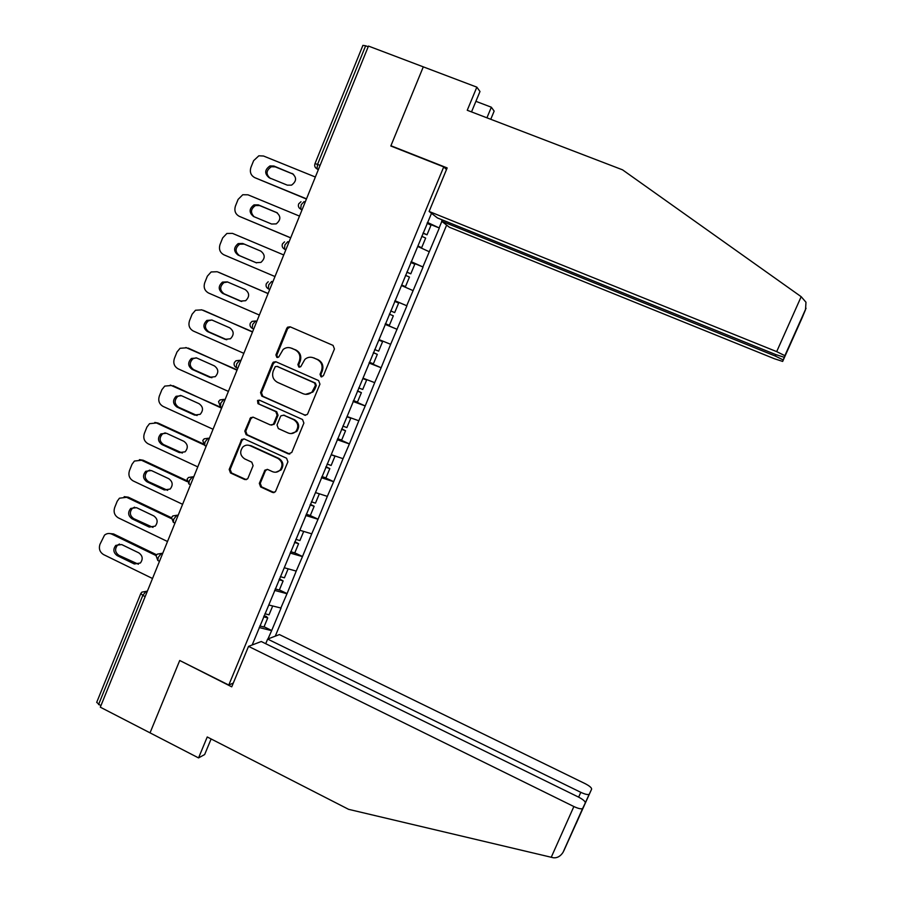 <?xml version="1.0" encoding="UTF-8"?>
<svg xmlns="http://www.w3.org/2000/svg" width="903" height="903" viewBox="0 0 903 903"><rect width="100%" height="100%" fill="white"/><g stroke="black" fill="none" stroke-linecap="round" stroke-linejoin="round"><path stroke-width="1.35" d="M320.994 376.788L323.387 375.761L334.437 348.976L333.072 345.409L290.168 326.818L287.628 327.168L286.77 328.308L275.912 354.913L276.849 357.385L278.666 357.114L283.158 349.45C285.732 347.474 288.497 347.057 291.455 348.219L295.01 349.766C299.412 352.26 300.846 356.042 299.311 361.121L297.9 364.564L298.837 367.047L300.733 366.72L304.909 359.338C307.551 357.148 310.429 356.662 313.555 357.87L317.134 359.428C321.57 361.945 323.014 365.749 321.468 370.828L320.046 374.293L320.994 376.788M259.319 483.376L260.64 486.931L272.492 492.417L275.404 491.774L287.91 461.805L286.578 458.239L244.363 438.982L241.665 439.445L229.181 469.436L230.491 472.958L244.657 479.516L247.456 478.974L247.998 478.138L253.1 465.688L251.768 462.155L244.724 458.905C240.085 455.654 239.464 451.681 242.839 447.008C245.029 445.066 247.456 444.637 250.12 445.71L277.887 458.397C282.413 461.456 283.158 465.327 280.156 470C277.91 472.246 275.336 472.8 272.435 471.648L267.796 469.515L264.963 470.102L259.319 483.376L260.256 483.331L261.588 486.875L274.162 492.564M179.72 660.488L150.033 732.852L100.312 707.184L368.469 46.076L423.293 66.856L390.818 146.004L443.745 166.897L228.775 685.05L179.72 660.488M304.334 415.143L307.189 414.556L307.742 413.698L319.944 384.125L318.59 380.558L275.9 361.753L273.304 362.148L272.525 363.22L260.538 392.602L261.859 396.135L305.553 415.346M303.882 423.078L291.759 452.482L288.362 453.893L246.135 434.659L244.815 431.126L250.582 417.671L253.246 417.22L270.347 424.941L273.112 424.433L273.722 423.518L277.131 415.199L275.799 411.644L257.965 403.641L257.524 400.469L259.387 400.164L302.539 419.511L303.882 423.078M233.313 683.052L228.775 685.05M275.257 636.163L446.635 225.107M443.745 166.897L446.5 169.55M264.06 626.772L271.701 630.497L281.047 608.058L268.778 604.999M271.701 630.497L267.954 638.952M252.174 644.979L431.499 213.311M441.849 221.382L439.129 227.917L427.469 222.409M427.175 223.131L439.129 227.917M439.298 228.041L422.875 266.938L411.158 261.667M411 262.062L422.875 266.938M423.055 267.051L406.722 305.733L394.95 300.71M394.916 300.767L406.722 305.733M406.914 305.824L390.66 344.303L379.034 339.596M369.248 362.577L381.134 367.735L390.66 344.303M381.134 367.735L374.689 382.646L363.006 378.176M353.412 400.706L365.23 405.921L374.689 382.646M365.23 405.921L358.818 420.775L347.079 416.531M338.399 438.948L349.416 443.892L358.818 420.775M349.416 443.892L343.027 458.679L331.232 454.66M324.414 477.405L333.692 481.638L343.027 458.679M333.692 481.638L327.337 496.368L315.486 492.564L319.323 493.851L315.463 503.129L311.411 501.82M309.876 515.376L318.059 519.18L327.337 496.368M318.059 519.18L311.727 533.831L299.83 530.264M294.796 552.85L302.516 556.496L311.727 533.831M302.516 556.496L296.218 571.091L284.264 567.739M279.377 589.919L287.064 593.598L296.218 571.091M287.064 593.598L280.788 608.137M286.815 593.677L274.614 590.393M302.268 556.553L290.123 553.042M317.822 519.214L305.733 515.478M333.467 481.649L321.423 477.698M349.19 443.881L337.203 439.705M365.015 405.887L353.084 401.474M380.931 367.679L369.056 363.04M396.925 329.245L385.118 324.369M413.032 290.585L401.485 285.562M429.218 251.711L417.728 246.44M368.198 46.764L365.636 45.793L317.551 164.391L320.068 165.407M315.023 163.556L362.904 45.376L365.636 45.793M100.865 705.819L96.7 702.376L140.71 593.756M271.442 630.599L259.184 627.529M385.175 324.233L397.128 329.324M321.795 376.935L320.87 374.452L322.292 370.998C323.838 365.929 322.394 362.137 317.969 359.62L317.134 359.428M312.585 357.52L317.969 359.62M290.585 347.903L295.879 349.98C300.281 352.475 301.704 356.245 300.18 361.302L298.769 364.744L299.638 367.194M290.314 326.886L287.662 328.557L276.826 355.116L277.65 357.532M275.855 361.742L273.44 363.401L261.475 392.726L262.796 396.248L305.203 415.222M315.463 385.412L314.515 382.917L277.063 366.392L275.234 366.674L273.225 371.031C271.701 376.066 273.124 379.847 277.492 382.353L303.047 393.697C306.354 394.972 309.357 394.385 312.043 391.936L315.463 385.412L316.298 385.547L315.361 383.064L314.515 382.917M277.232 366.426L315.361 383.064M305.564 394.34L312.889 392.06L314.808 389.182L313.962 389.046M316.298 385.547L314.808 389.182M252.919 417.096L250.865 418.721L245.774 431.182L247.095 434.704L289.807 454.085M271.656 425.144L274.636 423.586L278.045 415.278L276.713 411.734L257.965 403.641M259.353 400.153L258.472 400.582L258.913 403.743M288.204 433.011C291.037 434.117 293.588 433.598 295.834 431.442C299.006 426.713 298.283 422.796 293.689 419.681L283.813 415.245L281.047 415.764L280.427 416.678L277.018 425.008L278.35 428.564L288.204 433.011M291.026 433.598L296.715 431.487C299.875 426.78 299.164 422.864 294.559 419.748L293.689 419.681M283.474 415.12L294.559 419.748M267.186 469.323L265.369 470.881L260.256 483.331M275.855 472.224L281.059 469.978C284.061 465.316 283.305 461.456 278.801 458.397L277.887 458.397M248.065 445.156L251.079 445.732L278.801 458.397M243.934 438.835L242.004 440.416L230.175 469.402L231.484 472.924L246.259 479.674M315.361 177.022L263.529 156.016L258.834 155.801L253.619 160.678L250.921 167.394C249.533 172.089 250.831 175.509 254.838 177.677L306.422 199.032M270.528 178.534C265.651 174.448 265.922 170.509 271.374 166.739L275.234 166.852L293.52 174.279M254.838 177.677L306.501 198.841M292.041 173.399C296.895 177.315 296.726 181.232 291.545 185.149L287.301 185.149L269.184 177.756C264.297 173.647 264.579 169.708 270.031 165.915L273.902 166.028L293.328 174.2M423.078 232.997L427.017 234.814L431.024 225.152L427.096 223.312M422.976 233.234L427.017 234.814M417.829 246.214L421.645 247.715L417.908 246.011M421.712 236.259L425.663 238.076L421.645 247.715M299.503 216.099L247.964 194.811L242.772 194.743L238.11 199.394L235.435 206.076C234.046 210.738 235.344 214.169 239.329 216.348L290.676 237.873M254.082 216.72C250.255 212.623 250.695 208.909 255.414 205.579L259.646 205.579L277.39 212.916M239.329 216.348L290.698 237.805M276.318 212.34C281.025 216.043 280.991 219.892 276.216 223.888L271.6 224.023L253.596 216.528C248.833 212.645 248.98 208.762 254.036 204.868L258.281 204.868L277.198 212.792M406.835 272.074L410.797 273.823L414.793 264.218L410.842 262.446M406.79 272.187L410.797 273.823M401.677 285.088L405.47 286.646L401.711 285.009M405.492 275.313L409.454 277.063L405.47 286.646M256.565 262.875L239.509 255.639C234.893 251.96 234.915 248.144 239.6 244.205L244.16 244.081L260.899 251.147M274.986 276.544L223.899 254.804C219.937 252.592 218.65 249.172 220.027 244.532L222.691 237.884L226.879 233.471L232.489 233.38L283.745 254.962M260.696 251.057C265.268 254.578 265.347 258.36 260.911 262.401L256 262.671L238.087 255.075C233.459 251.384 233.493 247.557 238.178 243.607L242.749 243.483L260.696 251.057M390.706 310.914L394.679 312.596L398.652 303.047L394.679 301.354M385.4 323.692L389.374 325.34L393.336 315.813L389.362 314.142L393.336 315.813M217.702 271.95L268.112 293.498M241.756 301.467L224.136 293.847C219.632 290.326 219.564 286.578 223.921 282.605L227.658 282.018M218.582 272.254L268.067 293.599M217.104 271.735L211.133 271.961L207.363 276.16L204.721 282.763C203.344 287.38 204.631 290.8 208.57 293.035L259.364 315.045M245.153 289.547C249.612 292.922 249.781 296.635 245.65 300.699L240.48 301.094L222.68 293.396C218.165 289.863 218.097 286.104 222.465 282.12L227.308 281.871L245.153 289.547M374.655 349.54L378.65 351.143L382.601 341.65L378.82 340.115M378.865 340.013L382.601 341.65M369.383 362.25L373.379 363.819L377.319 354.348L373.323 352.757M373.39 352.61L377.319 354.348M201.606 309.785L252.58 331.796M226.788 339.742L208.841 331.852C204.45 328.455 204.292 324.775 208.379 320.791L211.866 320.001M203.322 310.282L252.49 332.011M201.809 309.876L195.533 310.237L192.113 314.21L189.495 320.779C188.129 325.373 189.404 328.794 193.321 331.04L243.833 353.333M229.701 327.812C234.046 331.062 234.295 334.72 230.434 338.783L225.061 339.302L207.351 331.503C202.949 328.105 202.791 324.403 206.889 320.407L211.957 320.046L229.701 327.812M358.705 387.94L362.713 389.464L366.641 380.028L362.848 378.571M362.938 378.334L366.641 380.028M353.468 400.571L357.475 402.072L361.392 392.647L357.385 391.134M357.498 390.864L361.392 392.647M185.894 347.52L237.128 369.869M211.9 377.759L193.648 369.632C189.348 366.358 189.122 362.724 192.96 358.739L196.211 357.802M188.151 348.084L236.992 370.196M186.605 347.79L180.069 348.287L176.965 352.046L174.347 358.581C172.992 363.153 174.268 366.573 178.162 368.842L228.403 391.405M214.338 365.862C218.582 369.011 218.898 372.612 215.275 376.664L209.722 377.285L192.113 369.383C187.813 366.099 187.576 362.464 191.425 358.457L196.696 357.994L214.338 365.862M342.847 426.114L346.876 427.57L350.782 418.191L346.966 416.791M349.529 417.412L350.782 418.191M337.632 438.677L341.661 440.1L345.556 430.742L341.537 429.286M341.695 428.902L345.556 430.742M801.175 296.692L805.973 302.223L805.521 309.65L784.955 355.714L776.682 351.628L801.175 296.692L622.517 169.82L467.246 110.268L476.84 87.151L423.293 66.856L390.92 145.744L447.166 167.935L429.106 211.449L776.682 351.628M476.84 87.151L479.99 91.508L471.513 111.904M442.21 219.88L441.646 221.224L449.355 227.229L774.492 358.773L782.664 361.426L783.251 359.947L775.327 356.064L775.948 354.653M441.646 221.224L775.327 356.064M475.904 101.328L491.345 107.22L494.155 111.114L490.758 119.286M486.931 117.808L491.345 107.22M429.106 211.449L437.458 217.962L775.779 354.586L784.312 357.306L784.955 355.714M391.552 146.297L390.92 145.744M796.841 329.268L783.251 359.947M798.331 325.769L797.936 326.389M782.664 361.426L802.214 317.619M248.539 646.367L573.868 806.537C578.191 808.546 581.103 809.235 582.593 808.569L585.291 802.936C585.392 801.446 583.124 799.494 578.484 797.067L261.26 641.514L248.539 646.367L231.732 686.833L179.968 660.612M582.819 808.298L563.009 852.421C560.334 856.394 557.106 858.177 553.347 857.76L348.603 809.336L207.238 736.972L198.547 757.91L204.654 754.547L211.121 738.959M198.547 757.91L150.033 732.852L179.618 660.725M589.354 794.076L591.623 789.143C591.702 787.766 589.512 785.915 585.054 783.601L279.422 634.572L267.649 639.076L580.798 792.326C584.975 794.256 587.751 794.933 589.151 794.324L576.419 822.791M265.719 643.692L267.649 639.076M170.295 385.073L221.777 407.727M197.091 415.527L178.534 407.197C174.335 404.013 174.042 400.435 177.665 396.462L180.645 395.424M173.06 385.683L221.596 408.167M171.48 385.479L164.73 386.1L161.897 389.678L159.3 396.157C157.946 400.718 159.21 404.126 163.082 406.418L213.04 429.252M199.055 403.686C203.22 406.756 203.593 410.301 200.173 414.33L194.472 415.053L176.965 407.061C172.755 403.867 172.462 400.277 176.096 396.293L181.514 395.728L199.055 403.686M327.078 464.074L331.13 465.463L335.002 456.128L331.175 454.796M321.897 476.558L325.949 477.913L329.821 468.601L325.769 467.223M325.983 466.716L329.821 468.601M154.808 422.446L158.07 423.067L202.904 443.712M182.338 453.058L163.499 444.547C159.391 441.454 159.041 437.921 162.472 433.959L165.204 432.853M158.07 423.067L156.445 422.965L203.649 444.705M156.445 422.965L149.514 423.688L146.907 427.085L144.333 433.53C142.99 438.057 144.243 441.477 148.092 443.779L197.78 466.885M183.873 441.307C187.948 444.299 188.366 447.798 185.126 451.805L179.313 452.595L161.897 444.513C157.777 441.409 157.427 437.865 160.869 433.891L166.423 433.259L183.873 441.307M272.808 492.395L273.406 492.643M306.252 514.225L310.316 515.511L314.165 506.256L310.101 504.946M310.361 504.314L314.165 506.256M139.423 459.65L143.148 460.237L186.831 480.689M167.642 490.34L148.555 481.694C144.525 478.669 144.141 475.181 147.392 471.242L149.853 470.102M143.148 460.237L141.489 460.248L186.955 481.536M141.489 460.248L134.412 461.061L132.019 464.277L129.445 470.689C128.113 475.204 129.366 478.613 133.192 480.938L182.598 504.303M168.771 478.703C172.766 481.638 173.229 485.092 170.148 489.065L164.233 489.934L146.918 481.762C142.866 478.725 142.482 475.226 145.744 471.276L151.422 470.565L168.771 478.703M295.823 539.339L299.898 540.581L303.701 531.427M290.698 551.677L294.773 552.896L298.6 543.685L294.525 542.455M294.841 541.71L298.6 543.685M124.151 496.661L128.316 497.192L171.502 517.758M153.002 527.397L133.7 518.627C129.739 515.658 129.31 512.215 132.414 508.299L134.626 507.159M128.316 497.192L126.623 497.305L171.299 518.582M126.623 497.305L119.422 498.208L117.198 501.267L114.647 507.644C113.315 512.125 114.557 515.545 118.372 517.882L167.506 541.507M153.747 515.895C157.675 518.774 158.172 522.182 155.237 526.133L149.243 527.059L132.019 518.796C128.045 515.816 127.616 512.362 130.732 508.434L136.5 507.667L153.747 515.895M280.325 576.645L284.411 577.818L288.147 568.822M275.223 588.914L279.32 590.065L283.124 580.911L279.038 579.737M279.399 578.879L283.124 580.911M109.003 533.481L113.575 533.944L156.659 554.803M138.419 564.228L118.925 555.356C115.031 552.433 114.568 549.035 117.537 545.141L119.501 544.012M113.575 533.944L111.848 534.158L156.129 555.605M111.848 534.158C109.218 533.018 106.78 533.334 104.522 535.129L99.928 544.385C98.608 548.855 99.849 552.264 103.631 554.623L152.505 578.496M138.825 552.873C142.685 555.706 143.205 559.081 140.394 562.998L134.344 563.98L117.209 555.627C113.304 552.692 112.841 549.284 115.821 545.378L121.668 544.554L138.825 552.873M264.918 613.735L269.015 614.841L272.683 606.015M259.85 625.937L263.958 627.021L267.739 617.923L263.631 616.817M264.037 615.835L266.396 616.467L267.739 617.923M318.42 169.459L317.021 168.895C314.91 167.665 314.244 165.915 314.989 163.635L317.551 164.391L317.021 168.895L318.274 169.832M145.169 596.578L142.809 595.416L98.54 704.622M147.403 591.07L145.993 591.386L142.809 595.416L140.823 593.463L141.895 592.12L145.993 591.386L147.065 591.916M318.375 169.595L315.463 167.642M298.679 203.886C297.934 206.132 298.588 207.859 300.676 209.101L301.184 204.755L304.051 201.629L305.18 202.103M302.053 209.812L300.913 209.349L301.997 209.947M284.524 241.869L282.481 243.878C281.713 246.101 282.368 247.828 284.422 249.059L284.919 244.871L287.82 241.654L288.949 242.128M285.833 249.804L284.705 249.33L285.822 249.838M272.83 281.871L271.679 281.443L272.808 281.928M269.715 289.547L268.27 288.779L268.755 284.761L271.679 281.443M256.824 321.321L255.639 320.994L256.757 321.479M253.687 329.064L252.208 328.274L252.682 324.403L255.639 320.994L252.027 321.378L250.334 323.195M240.92 360.545L239.701 360.308L240.808 360.805M237.749 368.334L236.247 367.544L236.71 363.807L239.701 360.308L235.965 360.771L234.419 362.487M225.095 399.532L223.854 399.397L224.96 399.894M209.383 438.294L208.096 438.248L209.191 438.745M193.75 476.818L192.429 476.863L193.524 477.382M178.207 515.128L176.864 515.263L177.947 515.782M162.766 553.212L161.377 553.437L162.461 553.957M299.265 208.006L302.11 209.688M283.17 248.133L285.89 249.668M218.537 401.677L220.377 406.587L220.829 402.986L223.854 399.397L220.027 399.916L218.582 401.553M221.946 407.298L220.817 406.881M202.78 440.54L204.597 445.393L205.037 441.928L208.096 438.248L204.191 438.824L202.848 440.393M206.2 446.127L205.071 445.687M187.124 479.177L188.919 483.985L189.348 480.633L192.429 476.863L188.467 477.495L187.203 478.996M188.941 483.997L190.533 484.742M171.559 517.588L173.32 522.34L173.737 519.123L176.864 515.263L172.834 515.94L171.66 517.374M173.613 522.487L174.968 523.13M156.084 555.774L157.822 560.492L158.228 557.388L161.377 553.437L157.314 554.149L156.196 555.537M159.481 561.294L158.375 560.763M322.292 370.998L321.468 370.828M314.402 358.062L313.555 357.87M298.769 364.744L297.9 364.564M300.18 361.302L299.311 361.121M295.879 349.98L295.01 349.766M292.335 348.434L291.455 348.219M276.826 355.116L275.912 354.913M287.662 328.557L286.77 328.308M320.87 374.452L320.046 374.293M262.796 396.248L261.859 396.135M261.475 392.726L260.538 392.602M273.44 363.401L272.525 363.22M277.966 366.573L277.063 366.392M289.253 453.893L288.362 453.893M247.095 434.704L246.135 434.659M245.774 431.182L244.815 431.126M250.865 418.721L249.905 418.642M274.636 423.586L273.722 423.518M278.045 415.278L277.131 415.199M276.713 411.734L275.799 411.644M284.705 415.324L283.813 415.245M265.369 470.881L264.444 470.914M251.079 445.732L250.12 445.71M245.627 479.482L244.657 479.516M231.484 472.924L230.491 472.958M230.175 469.402L229.181 469.436M242.004 440.416L241.033 440.382M273.406 492.349L272.492 492.417M261.588 486.875L260.64 486.931M275.234 166.852L273.902 166.028M259.646 205.579L258.281 204.868M239.509 255.639L238.087 255.075M244.16 244.081L242.749 243.483M241.62 301.444L240.48 301.094M224.136 293.847L222.68 293.396M226.506 339.63L225.061 339.302M208.841 331.852L207.351 331.503M211.212 377.499L209.722 377.285M193.648 369.632L192.113 369.383M802.056 317.991L805.521 309.65M784.312 357.306L797.439 328.195M563.765 850.965L591.623 789.143M576.148 823.649L585.291 802.936M551.214 857.331L573.868 806.537M578.642 797.146L580.798 792.326M195.996 415.166L194.472 415.053M178.534 407.197L176.965 407.061M180.871 452.606L179.313 452.595M163.499 444.547L161.897 444.513M165.836 489.844L164.233 489.934M148.555 481.694L146.918 481.762M150.88 526.867L149.243 527.059M133.7 518.627L132.019 518.796M136.014 563.686L134.344 563.98M118.925 555.356L117.209 555.627M300.981 201.741L298.701 203.841M268.214 281.747L266.362 283.666M266.351 283.677C265.606 285.856 266.238 287.56 268.27 288.779L269.76 289.423M250.312 323.251C249.589 325.396 250.221 327.067 252.208 328.274L253.732 328.94M234.374 362.577C233.674 364.688 234.295 366.347 236.247 367.544L237.794 368.232M288.52 327.417L287.628 327.168M274.219 362.329L273.304 362.148M312.889 392.06L312.043 391.936M251.531 417.75L250.582 417.671M274.027 424.489L273.112 424.433M258.472 400.582L257.524 400.469M296.715 431.487L295.834 431.442M265.888 470.068L264.963 470.102M281.059 469.978L280.156 470M242.647 439.479L241.665 439.445M271.374 166.739L270.031 165.915M255.414 205.579L254.036 204.868M239.6 244.205L238.178 243.607M223.921 282.605L222.465 282.12M208.379 320.791L206.889 320.407M192.96 358.739L191.425 358.457M783.194 359.834L796.886 329.189M784.899 355.579L806.04 308.228M589.151 794.324L576.407 822.859M563.009 852.421L582.593 808.569M177.665 396.462L176.096 396.293M162.472 433.959L160.869 433.891M147.392 471.242L145.744 471.276M132.414 508.299L130.732 508.434M117.537 545.141L115.821 545.378"/></g></svg>
